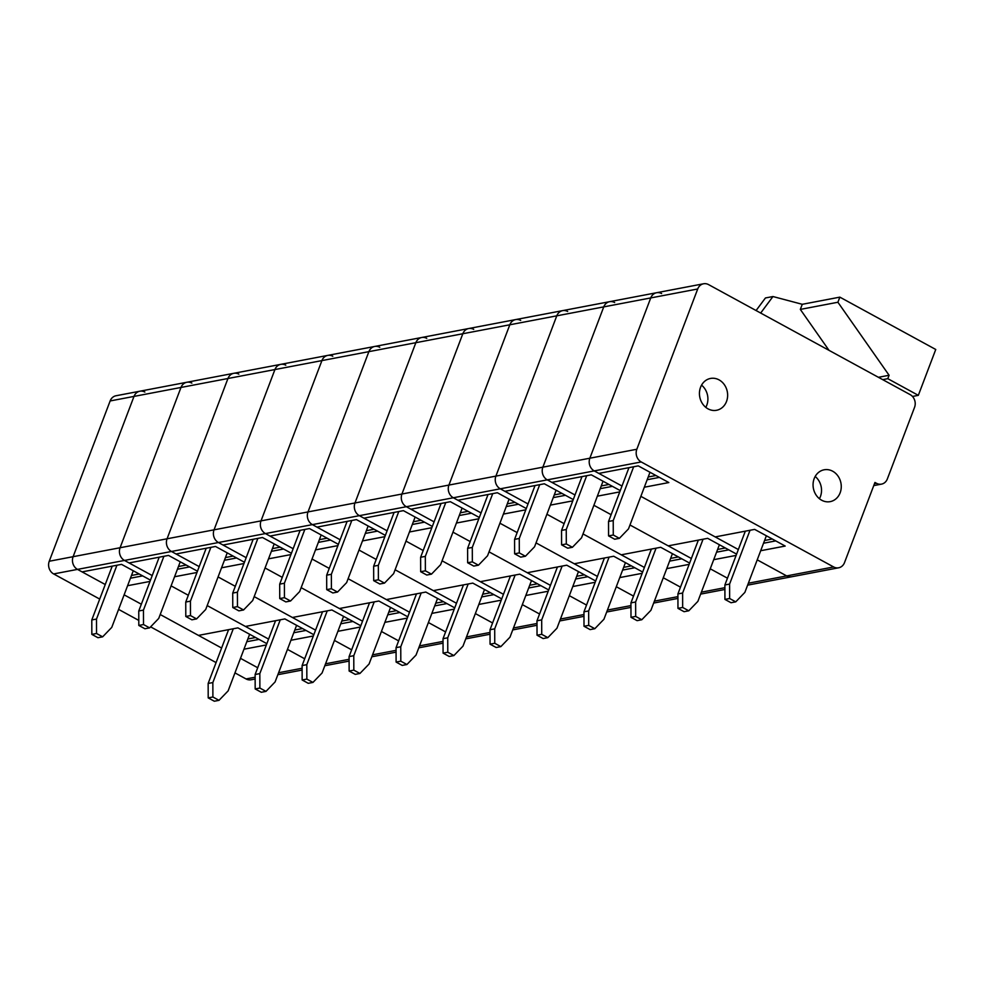 <?xml version="1.0" encoding="UTF-8"?>
<svg xmlns="http://www.w3.org/2000/svg" width="985" height="985" viewBox="0 0 985 985"><rect width="100%" height="100%" fill="white"/><g stroke="black" fill="none" stroke-linecap="round" stroke-linejoin="round"><path stroke-width="1.48" d="M234.959 672.89L246.053 678.948A9.53 8.249 79.2 0 0 251.076 679.785L255.14 679.01M144.869 392.055A9.53 8.249 79.2 0 0 139.845 391.217L115.984 395.761A9.53 8.249 79.2 0 0 110.135 400.957L49.25 561.241A9.53 8.249 79.2 0 0 53.646 573.935L99.719 599.077M118.594 609.383L138.799 620.415M150.606 626.854L216.084 662.585M191.853 383.103A9.53 8.249 79.2 0 0 186.83 382.266L139.845 391.217A9.53 8.249 79.2 0 0 133.997 396.413L73.112 556.697A9.53 8.249 79.2 0 0 77.507 569.392L105.247 584.524M124.122 594.829L141.335 604.224L124.122 594.829M266.849 643.661L237.914 627.876L198.453 635.399L160.223 614.529L221.613 648.032M240.488 658.337L257.701 667.731L240.488 658.337M238.826 374.14A9.53 8.249 79.2 0 0 233.802 373.303L186.83 382.266A9.53 8.249 79.2 0 0 180.981 387.462L120.084 547.746A9.53 8.249 79.2 0 0 124.492 560.44L129.072 562.94L168.533 555.417L197.456 571.202M285.798 365.189A9.53 8.249 79.2 0 0 280.774 364.351L233.802 373.303A9.53 8.249 79.2 0 0 227.954 378.499L167.068 538.783A9.53 8.249 79.2 0 0 171.464 551.477L199.204 566.621M178.457 566.523L186.177 565.045M294.823 630.031L302.543 628.553M293.789 632.752L305.978 630.437M313.821 634.709L284.887 618.925L245.437 626.448L207.195 605.578L268.585 639.08M290.932 640.262L313.341 635.99M189.612 566.929L177.423 569.244M196.975 572.482L174.567 576.754M218.079 576.927L235.292 586.321L218.079 576.927M360.793 625.758L331.871 609.974L292.41 617.484L254.167 596.615L315.557 630.129M334.444 640.435L351.657 649.829L334.444 640.435M287.472 649.386L304.673 658.78L287.472 649.386M171.107 585.878L188.32 595.272L171.107 585.878M259.831 673.605L259.88 688.047L255.177 688.946L255.127 674.503L259.831 673.605L280.269 619.799M296.608 625.315L275.098 681.94L265.987 691.384L261.284 692.27L255.177 688.946M180.243 561.807L158.733 618.432L149.621 627.876L143.514 624.539L138.811 625.438L138.762 610.995L159.201 557.19M149.621 627.876L144.918 628.762L138.811 625.438M163.904 556.291L143.465 610.097L138.762 610.995M143.465 610.097L143.514 624.539M255.127 674.503L275.566 620.698M265.987 691.384L259.88 688.047M139.845 391.217A9.53 8.249 79.2 0 0 133.997 396.413L73.112 556.697A9.53 8.249 79.2 0 0 77.507 569.392L82.087 571.891L121.549 564.368L150.483 580.153M186.83 382.266A9.53 8.249 79.2 0 0 180.981 387.462L120.084 547.746A9.53 8.249 79.2 0 0 124.492 560.44L152.219 575.572M131.473 575.474L139.205 573.996M247.838 638.982L255.571 637.504M246.804 641.715L259.006 639.388M243.96 649.213L266.356 644.941M142.64 575.88L130.439 578.207M149.991 581.433L127.594 585.706M212.846 682.556L212.895 696.998L208.204 697.897L208.155 683.455L212.846 682.556L233.285 628.75M249.636 634.266L228.126 690.891L219.002 700.335L214.311 701.221L208.204 697.897M133.27 570.758L111.761 627.383L102.649 636.827L96.53 633.49L91.839 634.389L91.79 619.947L112.228 566.141M102.649 636.827L97.946 637.714L91.839 634.389M116.932 565.255L96.493 619.06L91.79 619.947M96.493 619.06L96.53 633.49M208.155 683.455L228.594 629.649M219.002 700.335L212.895 696.998M233.802 373.303A9.53 8.249 79.2 0 0 227.954 378.499L167.068 538.783A9.53 8.249 79.2 0 0 171.464 551.477L176.044 553.976L215.506 546.466L244.428 562.25M332.782 356.238A9.53 8.249 79.2 0 0 327.759 355.4L280.774 364.351A9.53 8.249 79.2 0 0 274.926 369.547L214.041 529.832A9.53 8.249 79.2 0 0 218.436 542.526L246.176 557.67M225.43 557.572L233.162 556.094M341.795 621.079L349.527 619.602M340.761 623.8L352.962 621.473M337.904 631.311L360.313 627.039M236.597 557.966L224.395 560.293M243.948 563.531L221.539 567.803M265.051 567.963L282.264 577.358L265.051 567.963M407.778 616.807L378.843 601.01L339.382 608.533L301.151 587.663L362.542 621.178M381.417 631.471L398.629 640.866L381.417 631.471M306.803 664.653L306.852 679.096L302.149 679.982L302.112 665.552L306.803 664.653L327.242 610.848M343.58 616.364L322.07 672.989L312.959 682.42L308.256 683.319L302.149 679.982M227.227 552.856L205.705 609.481L196.594 618.912L190.487 615.588L185.796 616.475L185.746 602.044L206.185 548.239M196.594 618.912L191.903 619.811L185.796 616.475M210.876 547.34L190.437 601.145L185.746 602.044M190.437 601.145L190.487 615.588M302.112 665.552L322.551 611.747M312.959 682.42L306.852 679.096M280.774 364.351A9.53 8.249 79.2 0 0 274.926 369.547L214.041 529.832A9.53 8.249 79.2 0 0 218.436 542.526L223.016 545.025L262.478 537.502L291.412 553.299M379.754 347.286A9.53 8.249 79.2 0 0 374.731 346.449L327.759 355.4A9.53 8.249 79.2 0 0 321.91 360.596L261.013 520.88A9.53 8.249 79.2 0 0 265.421 533.574L293.148 548.707M272.402 548.62L280.134 547.143M388.767 612.128L396.499 610.651M387.733 614.849L399.935 612.522M384.889 622.348L407.285 618.087M283.569 549.014L271.368 551.341M290.92 554.58L268.523 558.84M312.036 559.012L329.249 568.407L312.036 559.012M454.75 607.856L425.815 592.059L386.354 599.582L348.124 578.712L409.514 612.214M428.389 622.52L445.602 631.914L428.389 622.52M353.775 655.702L353.824 670.132L349.133 671.031L349.084 656.601L353.775 655.702L374.214 601.897M390.565 607.413L369.055 664.038L359.931 673.469L355.24 674.368L349.133 671.031M274.199 543.905L252.689 600.53L243.566 609.961L237.459 606.625L232.768 607.523L232.719 593.093L253.157 539.288M243.566 609.961L238.875 610.86L232.768 607.523M257.861 538.389L237.422 592.194L232.719 593.093M237.422 592.194L237.459 606.625M349.084 656.601L369.523 602.795M359.931 673.469L353.824 670.132M327.759 355.4A9.53 8.249 79.2 0 0 321.91 360.596L261.013 520.88A9.53 8.249 79.2 0 0 265.421 533.574L270.001 536.074L309.45 528.551L338.384 544.348M426.727 338.335A9.53 8.249 79.2 0 0 421.703 337.498L374.731 346.449A9.53 8.249 79.2 0 0 368.882 351.645L307.997 511.929A9.53 8.249 79.2 0 0 312.393 524.623L340.133 539.755M319.386 539.657L327.106 538.192M435.752 603.165L443.472 601.7M434.705 605.898L446.907 603.571M431.861 613.396L454.257 609.124M330.541 540.063L318.352 542.39M337.904 545.616L315.495 549.889M359.008 550.061L376.221 559.455L359.008 550.061M501.722 598.892L472.8 583.108L433.338 590.631L395.096 569.761L456.486 603.263M475.373 613.569L492.586 622.963L475.373 613.569M400.76 646.751L400.809 661.181L396.105 662.08L396.056 647.637L400.76 646.751L421.198 592.945M437.537 598.461L416.027 655.087L406.916 664.518L402.212 665.417L396.105 662.08M321.172 534.953L299.662 591.579L290.55 601.01L284.443 597.673L279.74 598.572L279.691 584.142L300.129 530.336M290.55 601.01L285.847 601.909L279.74 598.572M304.833 529.438L284.394 583.243L279.691 584.142M284.394 583.243L284.443 597.673M396.056 647.637L416.495 593.832M406.916 664.518L400.809 661.181M374.731 346.449A9.53 8.249 79.2 0 0 368.882 351.645L307.997 511.929A9.53 8.249 79.2 0 0 312.393 524.623L316.973 527.123L356.435 519.6L385.357 535.384M473.711 329.372A9.53 8.249 79.2 0 0 468.688 328.534L421.703 337.498A9.53 8.249 79.2 0 0 415.855 342.694L354.969 502.978A9.53 8.249 79.2 0 0 359.365 515.672L387.105 530.804M366.358 530.706L374.091 529.24M482.724 594.214L490.444 592.748M481.69 596.947L493.891 594.62M478.833 604.445L501.242 600.173M377.526 531.112L365.324 533.439M384.876 536.665L362.468 540.937M405.98 541.11L423.193 550.504L405.98 541.11M548.707 589.941L519.772 574.156L480.311 581.679L442.08 560.81L503.47 594.312M522.346 604.618L539.558 614.012L522.346 604.618M447.732 637.8L447.781 652.23L443.078 653.129L443.028 638.686L447.732 637.8L468.171 583.994M484.509 589.498L462.999 646.123L453.888 655.567L449.185 656.466L443.078 653.129M368.144 525.99L346.634 582.627L337.523 592.059L331.416 588.722L326.712 589.621L326.675 575.178L347.114 521.373M337.523 592.059L332.832 592.958L326.712 589.621M351.805 520.486L331.366 574.292L326.675 575.178M331.366 574.292L331.416 588.722M443.028 638.686L463.467 584.881M453.888 655.567L447.781 652.23M421.703 337.498A9.53 8.249 79.2 0 0 415.855 342.694L354.969 502.978A9.53 8.249 79.2 0 0 359.365 515.672L363.945 518.172L403.407 510.649L432.341 526.433M520.683 320.421A9.53 8.249 79.2 0 0 515.66 319.583L468.688 328.534A9.53 8.249 79.2 0 0 462.827 333.73L401.942 494.027A9.53 8.249 79.2 0 0 406.337 506.709L434.077 521.853M413.331 521.755L421.063 520.277M529.696 585.262L537.428 583.785M528.662 587.983L540.863 585.669M525.818 595.494L548.214 591.222M424.498 522.161L412.296 524.488M431.849 527.714L409.452 531.986M452.965 532.159L470.177 541.553L452.965 532.159M595.679 580.99L566.744 565.205L527.283 572.716L489.052 551.859L550.443 585.361M569.318 595.666L586.531 605.061L569.318 595.666M494.704 628.836L494.753 643.279L490.062 644.178L490.013 629.735L494.704 628.836L515.143 575.031M531.494 580.547L509.984 637.172L500.86 646.616L496.169 647.502L490.062 644.178M415.128 517.039L393.618 573.664L384.495 583.108L378.388 579.771L373.697 580.67L373.647 566.227L394.086 512.422M384.495 583.108L379.804 583.994L373.697 580.67M398.777 511.523L378.338 565.328L373.647 566.227M378.338 565.328L378.388 579.771M490.013 629.735L510.452 575.929M500.86 646.616L494.753 643.279M468.688 328.534A9.53 8.249 79.2 0 0 462.827 333.73L401.942 494.027A9.53 8.249 79.2 0 0 406.337 506.709L410.93 509.208L450.379 501.697L479.313 517.482M567.655 311.469A9.53 8.249 79.2 0 0 562.632 310.632L515.66 319.583A9.53 8.249 79.2 0 0 509.811 324.779L448.926 485.063A9.53 8.249 79.2 0 0 453.322 497.757L481.049 512.902M460.315 512.803L468.035 511.326M576.681 576.311L584.4 574.834M575.634 579.032L587.836 576.705M572.79 586.543L595.186 582.27M471.47 513.21L459.281 515.524M478.833 518.763L456.424 523.035M499.937 523.207L517.15 532.602L499.937 523.207M642.651 572.039L613.729 556.242L574.267 563.765L536.025 542.895L597.415 576.41M616.302 586.715L633.515 596.097L616.302 586.715M541.688 619.885L541.725 634.328L537.034 635.214L536.985 620.784L541.688 619.885L562.127 566.079M578.466 571.596L556.956 628.221L547.845 637.652L543.141 638.551L537.034 635.214M462.1 508.088L440.59 564.713L431.479 574.144L425.372 570.82L420.669 571.706L420.62 557.276L441.058 503.47M431.479 574.144L426.776 575.043L420.669 571.706M445.762 502.572L425.323 556.377L420.62 557.276M425.323 556.377L425.372 570.82M536.985 620.784L557.424 566.978M547.845 637.652L541.725 634.328M515.66 319.583A9.53 8.249 79.2 0 0 509.811 324.779L448.926 485.063A9.53 8.249 79.2 0 0 453.322 497.757L457.902 500.257L497.363 492.734L526.285 508.531M614.64 302.518A9.53 8.249 79.2 0 0 609.616 301.681L562.632 310.632A9.53 8.249 79.2 0 0 556.784 315.828L495.898 476.112A9.53 8.249 79.2 0 0 500.294 488.806L528.034 503.951M507.287 503.852L515.02 502.375M623.653 567.36L631.373 565.883M622.619 570.081L634.808 567.754M619.762 577.579L642.171 573.319M518.455 504.246L506.253 506.573M525.805 509.811L503.397 514.084M546.909 514.244L564.122 523.638L546.909 514.244M689.635 563.088L660.701 547.291L621.24 554.814L583.009 533.944L644.399 567.446M663.274 577.752L680.487 587.146L663.274 577.752M588.661 610.934L588.71 625.376L584.006 626.263L583.957 611.833L588.661 610.934L609.099 557.128M625.438 562.644L603.928 619.269L594.817 628.701L590.113 629.6L584.006 626.263M509.073 499.136L487.563 555.762L478.451 565.193L472.344 561.869L467.641 562.755L467.604 548.325L488.043 494.519M478.451 565.193L473.76 566.092L467.641 562.755M492.734 493.62L472.295 547.426L467.604 548.325M472.295 547.426L472.344 561.869M583.957 611.833L604.396 558.027M594.817 628.701L588.71 625.376M562.632 310.632A9.53 8.249 79.2 0 0 556.784 315.828L495.898 476.112A9.53 8.249 79.2 0 0 500.294 488.806L504.874 491.306L544.336 483.783L573.27 499.58M661.612 293.567A9.53 8.249 79.2 0 0 656.589 292.73L609.616 301.681A9.53 8.249 79.2 0 0 603.756 306.877L542.87 467.161A9.53 8.249 79.2 0 0 547.266 479.855L575.006 494.987M554.26 494.889L561.992 493.423M670.625 558.396L678.357 556.931M669.591 561.13L681.792 558.803M666.746 568.628L689.143 564.368M565.427 495.295L553.225 497.622M572.777 500.86L550.381 505.12M593.893 505.293L611.094 514.687L593.893 505.293M736.608 554.124L707.673 538.339L668.212 545.862L629.981 524.993L691.371 558.495M710.247 568.801L727.459 578.195L710.247 568.801M635.633 601.983L635.682 616.413L630.991 617.312L630.942 602.882L635.633 601.983L656.072 548.177M672.423 553.693L650.913 610.318L641.789 619.75L637.098 620.649L630.991 617.312M556.057 490.185L534.547 546.81L525.424 556.242L519.317 552.905L514.626 553.804L514.576 539.374L535.015 485.568M525.424 556.242L520.733 557.141L514.626 553.804M539.706 484.669L519.267 538.475L514.576 539.374M519.267 538.475L519.317 552.905M630.942 602.882L651.38 549.076M641.789 619.75L635.682 616.413M748.354 583.218L786.658 575.917L757.231 559.849L786.658 575.917A9.53 8.249 79.2 0 0 791.681 576.754L747.615 585.152M609.616 301.681A9.53 8.249 79.2 0 0 603.756 306.877L542.87 467.161A9.53 8.249 79.2 0 0 547.266 479.855L551.846 482.354L591.308 474.832L620.242 490.616M703.561 283.778A9.53 8.249 79.2 0 0 697.712 288.974L636.827 449.258A9.53 8.249 79.2 0 0 641.223 461.953L833.63 566.954A9.53 8.249 79.2 0 0 838.654 567.791A9.53 8.249 79.2 0 0 844.514 562.595L874.951 482.453L876.478 483.29A9.53 8.249 79.2 0 0 881.501 484.127A9.53 8.249 79.2 0 0 887.35 478.932L914.56 407.322A9.53 8.249 79.2 0 0 910.165 394.628L708.584 284.616A9.53 8.249 79.2 0 0 703.561 283.778L656.589 292.73A9.53 8.249 79.2 0 0 650.74 297.926L589.855 458.21A9.53 8.249 79.2 0 0 594.25 470.904L621.978 486.036M601.244 485.937L608.964 484.472M717.597 549.445L725.329 547.98M716.563 552.179L728.765 549.852M713.719 559.677L736.115 555.405M612.399 486.344L600.197 488.671M619.762 491.897L597.353 496.169M760.691 550.726L785.193 546.059L754.658 529.388L715.196 536.911L640.866 496.341L738.344 549.544M682.617 593.032L682.654 607.462L677.963 608.361L677.914 593.918L682.617 593.032L703.056 539.226M719.395 544.73L697.885 601.367L688.774 610.798L684.07 611.697L677.963 608.361M603.029 481.234L581.519 537.859L572.408 547.291L566.301 543.954L561.598 544.853L561.548 530.41L581.987 476.605M572.408 547.291L567.705 548.189L561.598 544.853M586.691 475.718L566.252 529.524L561.548 530.41M566.252 529.524L566.301 543.954M677.914 593.918L698.353 540.112M688.774 610.798L682.654 607.462M701.554 385.135A16.203 14.012 -100.8 0 1 706.787 405.204A16.203 14.012 -100.8 0 1 705.789 407.347M726.524 401.449A16.203 14.012 -100.8 0 1 716.575 410.277A16.203 14.012 -100.8 0 1 699.769 396.992A16.203 14.012 -100.8 0 1 710.505 378.449A16.203 14.012 -100.8 0 1 724.381 384.729A16.203 14.012 -100.8 0 1 726.524 401.449M833.63 566.954L786.658 575.917A9.53 8.249 79.2 0 0 791.681 576.754L838.654 567.791M656.589 292.73A9.53 8.249 79.2 0 0 650.74 297.926L589.855 458.21A9.53 8.249 79.2 0 0 594.25 470.904L598.831 473.403L638.292 465.88L668.827 482.551L644.325 487.218M815.186 476.494A16.203 14.012 -100.8 0 1 820.419 496.551A16.203 14.012 -100.8 0 1 819.409 498.693M840.143 492.796A16.203 14.012 -100.8 0 1 830.195 501.636A16.203 14.012 -100.8 0 1 813.388 488.338A16.203 14.012 -100.8 0 1 824.125 469.796A16.203 14.012 -100.8 0 1 838.013 476.075A16.203 14.012 -100.8 0 1 840.143 492.796M648.216 476.986L655.948 475.509M764.582 540.494L772.302 539.017M763.547 543.227L775.737 540.9M659.384 477.393L647.182 479.72M729.589 584.068L729.639 598.511L724.935 599.409L724.886 584.967L729.589 584.068L750.028 530.262M766.367 535.778L744.857 592.404L735.746 601.847L731.042 602.734L724.935 599.409M650.001 472.271L628.492 528.896L619.38 538.339L613.273 535.003L608.57 535.902L608.533 521.459L628.972 467.653M619.38 538.339L614.677 539.226L608.57 535.902M633.663 466.767L613.224 520.572L608.533 521.459M613.224 520.572L613.273 535.003M724.886 584.967L745.325 531.161M735.746 601.847L729.639 598.511M918.328 395.342L887.78 378.671L889.086 375.26L837.903 302.247L839.848 297.138L935.75 349.478L918.328 395.342L912.479 396.462M839.848 297.138L802.27 304.303L772.954 296.534L760.679 313.045M772.954 296.534L765.443 297.962L756.086 310.534M829.001 350.328L800.325 309.413L802.27 304.303M887.78 378.671L882.708 379.644M889.086 375.26L878.423 377.304M837.903 302.247L800.325 309.413M246.053 678.948L255.14 677.212M53.646 573.935L641.223 461.953M49.25 561.241L636.827 449.258M110.135 400.957L697.712 288.974M325.567 663.791L349.096 659.31M278.595 672.743L302.112 668.261M372.539 654.84L396.068 650.359M419.524 645.889L443.041 641.407M466.496 636.938L490.025 632.456M513.468 627.974L536.997 623.493M560.453 619.023L583.97 614.541M607.425 610.072L630.942 605.59M654.397 601.121L677.926 596.639M701.382 592.17L724.898 587.688M874.495 483.672L876.478 483.29M349.096 661.107L324.828 665.725M302.124 670.059L277.856 674.688M396.068 652.156L371.813 656.773M443.053 643.193L418.785 647.822M490.025 634.241L465.757 638.871M536.997 625.29L512.742 629.92M583.982 616.339L559.714 620.956M630.954 607.388L606.686 612.005M677.926 598.424L653.671 603.054M724.911 589.473L700.643 594.103M881.501 484.127L873.757 485.605"/></g></svg>
